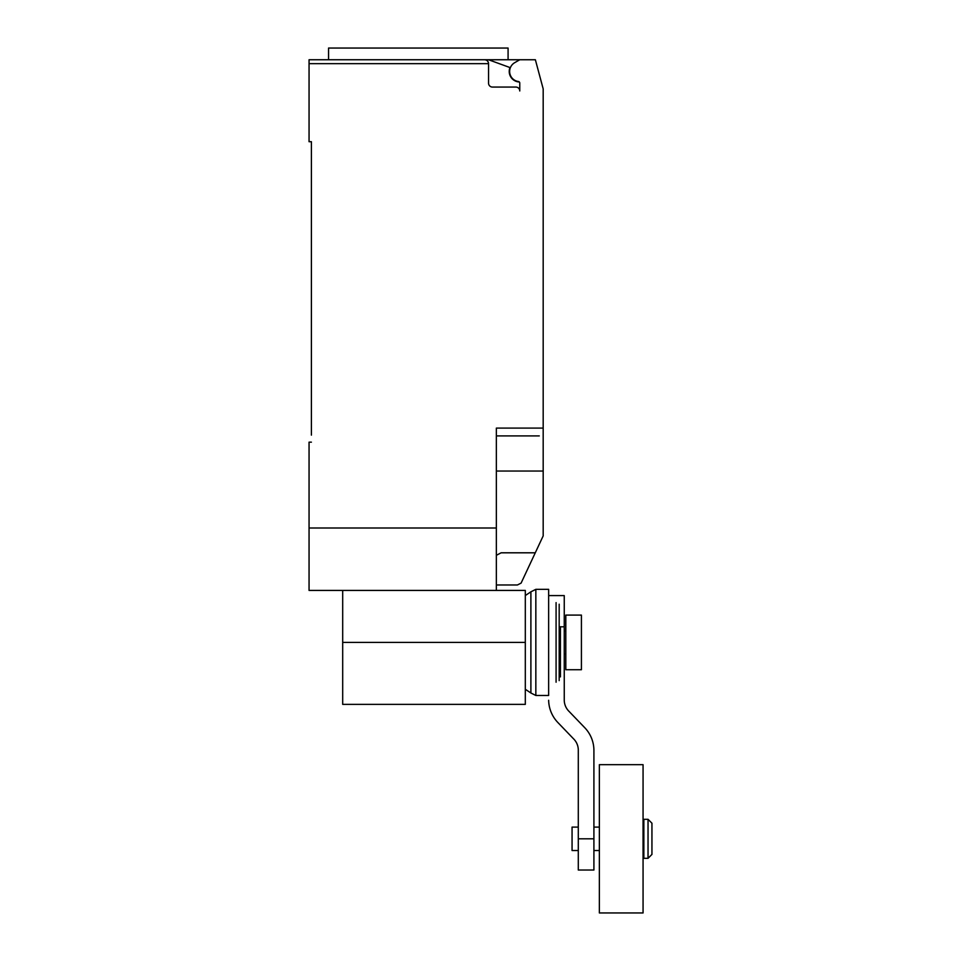<?xml version="1.0" encoding="UTF-8"?>
<svg xmlns="http://www.w3.org/2000/svg" width="961" height="961" viewBox="0 0 961 961"><rect width="100%" height="100%" fill="white"/><g stroke="black" fill="none" stroke-linecap="round" stroke-linejoin="round"><path stroke-width="1.44" d="M643.846 838.809L643.846 819.301L648.038 819.301L648.038 858.317L643.846 858.317L643.846 838.809M648.038 858.317L651.942 854.425L651.942 823.205L648.038 819.301M578.294 850.521L572.059 850.521L572.059 827.109L578.294 827.109M599.364 838.809L599.364 764.668L643.065 764.668L643.065 912.95L599.364 912.95L599.364 838.809M581.417 615.1L581.417 669.721L565.813 669.721L565.813 615.1L581.417 615.1M578.294 838.809L578.294 870.029L593.91 870.029L593.91 838.809L578.294 838.809L578.294 749.844A15.869 15.869 0 0 0 573.429 738.697L557.848 722.504A33.07 33.07 0 0 1 548.647 700.281M559.182 626.8L564.251 626.8L564.251 700.281A15.965 15.965 0 0 0 569.092 711.44L584.588 727.537A32.854 32.854 0 0 1 593.91 749.844L593.91 838.809M564.251 626.8L564.251 595.592L548.647 595.592M560.431 626.8L560.431 676.892M559.182 604.217L559.182 680.616M556.083 602.607L556.083 682.214M548.647 589.345L548.647 695.476L535.842 695.476L535.842 589.345L548.647 589.345M525.307 595.544L530.892 591.82L530.892 693.001L535.842 695.476M342.693 590.426L342.693 704.365L525.307 704.365L525.307 590.426L496.356 590.426L496.356 428.101L543.181 428.101L543.181 88.88L535.373 59.75L519.769 59.75L514.712 62.669A10.151 10.151 0 0 0 518.411 81.517A1.562 1.562 0 0 1 519.769 83.066L519.769 90.971A3.904 3.904 0 0 0 515.865 87.067L492.452 87.067A3.904 3.904 0 0 1 488.548 83.163L488.548 63.654C488.32 61.288 487.011 59.99 484.644 59.75A3.904 3.904 0 0 1 488.548 63.654L309.058 63.654L309.058 141.699L311.4 141.699L311.4 435.129M519.336 81.985A10.535 10.535 0 0 1 509.979 67.558L488.536 59.75L309.058 59.75L328.554 59.75L328.554 48.05L508.081 48.05L508.081 59.75M496.356 584.973L517.426 584.973L521.09 583.123L543.181 535.902L543.181 428.101M496.356 555.314L501.125 552.803L535.301 552.803M488.536 59.75L519.769 59.75M484.644 59.75L418.311 59.75M309.058 59.75L309.058 63.654M539.277 435.91L496.356 435.91M311.4 442.156L309.058 442.156L309.058 590.426L496.356 590.426M496.356 527.997L309.058 527.997M496.356 471.034L543.181 471.034L543.181 491.78M342.693 642.416L525.307 642.416M643.846 827.109L643.065 827.109M599.364 827.109L593.91 827.109M599.364 850.521L593.91 850.521M643.846 850.521L643.065 850.521M564.251 630.704L565.813 630.704M564.251 654.117L565.813 654.117M530.892 591.82L535.842 589.345M525.307 689.277L530.892 693.001"/></g></svg>
